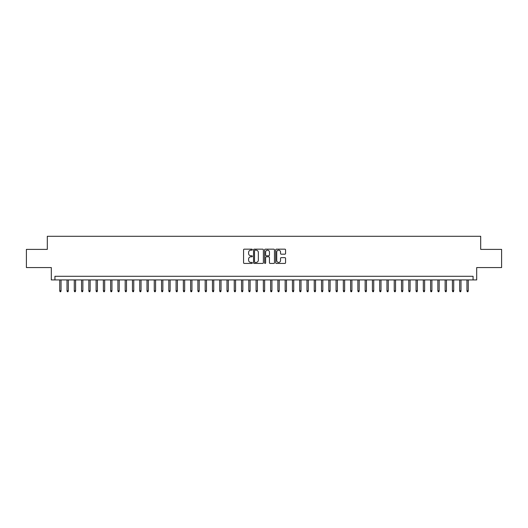 <?xml version="1.0" encoding="UTF-8"?>
<svg xmlns="http://www.w3.org/2000/svg" width="528" height="528" viewBox="0 0 528 528"><rect width="100%" height="100%" fill="white"/><g stroke="black" fill="none" stroke-linecap="round" stroke-linejoin="round"><path stroke-width="0.79" d="M252.364 249.652A0.502 0.502 0 0 0 251.869 249.157L244.279 249.157A0.713 0.713 0 0 0 243.566 249.869L243.566 262.713A0.713 0.713 0 0 0 244.279 263.432L251.869 263.432A0.502 0.502 0 0 0 252.364 262.931A0.502 0.502 0 0 0 251.869 262.429L250.886 262.429A2.284 2.284 0 0 1 248.602 260.146L248.602 259.076A2.284 2.284 0 0 1 250.886 256.793L251.869 256.793A0.502 0.502 0 0 0 252.364 256.291A0.502 0.502 0 0 0 251.869 255.79L250.886 255.79A2.284 2.284 0 0 1 248.602 253.506L248.602 252.437A2.284 2.284 0 0 1 250.886 250.153L251.869 250.153A0.502 0.502 0 0 0 252.364 249.652M284.863 254.186A0.713 0.713 0 0 0 285.575 253.473L285.575 249.869A0.713 0.713 0 0 0 284.863 249.157L276.434 249.157A0.713 0.713 0 0 0 275.722 249.869L275.722 262.713A0.713 0.713 0 0 0 276.434 263.432L284.863 263.432A0.713 0.713 0 0 0 285.575 262.713L285.575 258.364A0.713 0.713 0 0 0 284.863 257.651L281.252 257.651A0.713 0.713 0 0 0 280.54 258.364L280.54 260.522A1.907 1.907 0 0 1 278.632 262.429A1.907 1.907 0 0 1 276.725 260.522L276.725 252.061A1.907 1.907 0 0 1 278.632 250.153A1.907 1.907 0 0 1 280.54 252.061L280.54 253.473A0.713 0.713 0 0 0 281.252 254.186L284.863 254.186M473.062 279.926L476.692 279.926L476.692 267.564L501.6 267.564L501.6 249.381L480.691 249.381L480.691 236.293L47.309 236.293L47.309 249.381L26.4 249.381L26.4 267.564L51.308 267.564L51.308 279.926L473.062 279.926L473.062 276.289L54.938 276.289L54.938 279.926M263.373 249.869A0.713 0.713 0 0 0 262.66 249.157L254.239 249.157A0.713 0.713 0 0 0 253.526 249.869L253.526 262.713A0.713 0.713 0 0 0 254.239 263.432L262.66 263.432A0.713 0.713 0 0 0 263.373 262.713L263.373 249.869M265.34 249.157L273.761 249.157A0.713 0.713 0 0 1 274.474 249.869L274.474 262.713A0.713 0.713 0 0 1 273.761 263.432L270.158 263.432A0.713 0.713 0 0 1 269.445 262.713L269.445 257.506A0.713 0.713 0 0 0 268.726 256.793L266.336 256.793A0.713 0.713 0 0 0 265.624 257.506L265.624 262.931A0.502 0.502 0 0 1 265.122 263.432A0.502 0.502 0 0 1 264.627 262.931L264.627 249.869A0.713 0.713 0 0 1 265.34 249.157M255.024 250.153A0.502 0.502 0 0 0 254.522 250.655L254.522 261.928A0.502 0.502 0 0 0 255.024 262.429L256.06 262.429A2.284 2.284 0 0 0 258.344 260.146L258.344 252.437A2.284 2.284 0 0 0 256.06 250.153L255.024 250.153M269.445 252.1A1.907 1.907 0 0 0 267.531 250.186A1.907 1.907 0 0 0 265.624 252.1L265.624 255.077A0.713 0.713 0 0 0 266.336 255.79L268.726 255.79A0.713 0.713 0 0 0 269.445 255.077L269.445 252.1M61.05 290.756L60.76 291.707L60.034 291.707L59.743 290.756L61.05 290.756L61.05 279.926M59.743 290.756L59.743 279.926M68.323 290.756L68.033 291.707L67.3 291.707L67.01 290.756L68.323 290.756L68.323 279.926M67.01 290.756L67.01 279.926M75.59 290.756L75.299 291.707L74.573 291.707L74.283 290.756L75.59 290.756L75.59 279.926M74.283 290.756L74.283 279.926M82.863 290.756L82.573 291.707L81.847 291.707L81.556 290.756L82.863 290.756L82.863 279.926M81.556 290.756L81.556 279.926M90.136 290.756L89.846 291.707L89.12 291.707L88.829 290.756L90.136 290.756L90.136 279.926M88.829 290.756L88.829 279.926M97.409 290.756L97.119 291.707L96.386 291.707L96.096 290.756L97.409 290.756L97.409 279.926M96.096 290.756L96.096 279.926M104.676 290.756L104.386 291.707L103.66 291.707L103.369 290.756L104.676 290.756L104.676 279.926M103.369 290.756L103.369 279.926M111.949 290.756L111.659 291.707L110.933 291.707L110.642 290.756L111.949 290.756L111.949 279.926M110.642 290.756L110.642 279.926M119.222 290.756L118.932 291.707L118.206 291.707L117.916 290.756L119.222 290.756L119.222 279.926M117.916 290.756L117.916 279.926M126.496 290.756L126.205 291.707L125.473 291.707L125.182 290.756L126.496 290.756L126.496 279.926M125.182 290.756L125.182 279.926M133.762 290.756L133.472 291.707L132.746 291.707L132.455 290.756L133.762 290.756L133.762 279.926M132.455 290.756L132.455 279.926M141.035 290.756L140.745 291.707L140.019 291.707L139.729 290.756L141.035 290.756L141.035 279.926M139.729 290.756L139.729 279.926M148.309 290.756L148.018 291.707L147.292 291.707L147.002 290.756L148.309 290.756L148.309 279.926M147.002 290.756L147.002 279.926M155.582 290.756L155.291 291.707L154.565 291.707L154.268 290.756L155.582 290.756L155.582 279.926M154.268 290.756L154.268 279.926M162.855 290.756L162.558 291.707L161.832 291.707L161.542 290.756L162.855 290.756L162.855 279.926M161.542 290.756L161.542 279.926M170.122 290.756L169.831 291.707L169.105 291.707L168.815 290.756L170.122 290.756L170.122 279.926M168.815 290.756L168.815 279.926M177.395 290.756L177.104 291.707L176.378 291.707L176.088 290.756L177.395 290.756L177.395 279.926M176.088 290.756L176.088 279.926M184.668 290.756L184.378 291.707L183.652 291.707L183.355 290.756L184.668 290.756L184.668 279.926M183.355 290.756L183.355 279.926M191.941 290.756L191.644 291.707L190.918 291.707L190.628 290.756L191.941 290.756L191.941 279.926M190.628 290.756L190.628 279.926M199.208 290.756L198.917 291.707L198.191 291.707L197.901 290.756L199.208 290.756L199.208 279.926M197.901 290.756L197.901 279.926M206.481 290.756L206.191 291.707L205.465 291.707L205.174 290.756L206.481 290.756L206.481 279.926M205.174 290.756L205.174 279.926M213.754 290.756L213.464 291.707L212.738 291.707L212.447 290.756L213.754 290.756L213.754 279.926M212.447 290.756L212.447 279.926M221.027 290.756L220.737 291.707L220.004 291.707L219.714 290.756L221.027 290.756L221.027 279.926M219.714 290.756L219.714 279.926M228.294 290.756L228.004 291.707L227.278 291.707L226.987 290.756L228.294 290.756L228.294 279.926M226.987 290.756L226.987 279.926M235.567 290.756L235.277 291.707L234.551 291.707L234.26 290.756L235.567 290.756L235.567 279.926M234.26 290.756L234.26 279.926M242.84 290.756L242.55 291.707L241.824 291.707L241.534 290.756L242.84 290.756L242.84 279.926M241.534 290.756L241.534 279.926M250.114 290.756L249.823 291.707L249.091 291.707L248.8 290.756L250.114 290.756L250.114 279.926M248.8 290.756L248.8 279.926M257.38 290.756L257.09 291.707L256.364 291.707L256.073 290.756L257.38 290.756L257.38 279.926M256.073 290.756L256.073 279.926M264.653 290.756L264.363 291.707L263.637 291.707L263.347 290.756L264.653 290.756L264.653 279.926M263.347 290.756L263.347 279.926M271.927 290.756L271.636 291.707L270.91 291.707L270.62 290.756L271.927 290.756L271.927 279.926M270.62 290.756L270.62 279.926M279.2 290.756L278.909 291.707L278.177 291.707L277.886 290.756L279.2 290.756L279.2 279.926M277.886 290.756L277.886 279.926M286.466 290.756L286.176 291.707L285.45 291.707L285.16 290.756L286.466 290.756L286.466 279.926M285.16 290.756L285.16 279.926M293.74 290.756L293.449 291.707L292.723 291.707L292.433 290.756L293.74 290.756L293.74 279.926M292.433 290.756L292.433 279.926M301.013 290.756L300.722 291.707L299.996 291.707L299.706 290.756L301.013 290.756L301.013 279.926M299.706 290.756L299.706 279.926M308.286 290.756L307.996 291.707L307.263 291.707L306.973 290.756L308.286 290.756L308.286 279.926M306.973 290.756L306.973 279.926M315.553 290.756L315.262 291.707L314.536 291.707L314.246 290.756L315.553 290.756L315.553 279.926M314.246 290.756L314.246 279.926M322.826 290.756L322.535 291.707L321.809 291.707L321.519 290.756L322.826 290.756L322.826 279.926M321.519 290.756L321.519 279.926M330.099 290.756L329.809 291.707L329.083 291.707L328.792 290.756L330.099 290.756L330.099 279.926M328.792 290.756L328.792 279.926M337.372 290.756L337.082 291.707L336.356 291.707L336.059 290.756L337.372 290.756L337.372 279.926M336.059 290.756L336.059 279.926M344.645 290.756L344.348 291.707L343.622 291.707L343.332 290.756L344.645 290.756L344.645 279.926M343.332 290.756L343.332 279.926M351.912 290.756L351.622 291.707L350.896 291.707L350.605 290.756L351.912 290.756L351.912 279.926M350.605 290.756L350.605 279.926M359.185 290.756L358.895 291.707L358.169 291.707L357.878 290.756L359.185 290.756L359.185 279.926M357.878 290.756L357.878 279.926M366.458 290.756L366.168 291.707L365.442 291.707L365.145 290.756L366.458 290.756L366.458 279.926M365.145 290.756L365.145 279.926M373.732 290.756L373.435 291.707L372.709 291.707L372.418 290.756L373.732 290.756L373.732 279.926M372.418 290.756L372.418 279.926M380.998 290.756L380.708 291.707L379.982 291.707L379.691 290.756L380.998 290.756L380.998 279.926M379.691 290.756L379.691 279.926M388.271 290.756L387.981 291.707L387.255 291.707L386.965 290.756L388.271 290.756L388.271 279.926M386.965 290.756L386.965 279.926M395.545 290.756L395.254 291.707L394.528 291.707L394.238 290.756L395.545 290.756L395.545 279.926M394.238 290.756L394.238 279.926M402.818 290.756L402.527 291.707L401.795 291.707L401.504 290.756L402.818 290.756L402.818 279.926M401.504 290.756L401.504 279.926M410.084 290.756L409.794 291.707L409.068 291.707L408.778 290.756L410.084 290.756L410.084 279.926M408.778 290.756L408.778 279.926M417.358 290.756L417.067 291.707L416.341 291.707L416.051 290.756L417.358 290.756L417.358 279.926M416.051 290.756L416.051 279.926M424.631 290.756L424.34 291.707L423.614 291.707L423.324 290.756L424.631 290.756L424.631 279.926M423.324 290.756L423.324 279.926M431.904 290.756L431.614 291.707L430.881 291.707L430.591 290.756L431.904 290.756L431.904 279.926M430.591 290.756L430.591 279.926M439.171 290.756L438.88 291.707L438.154 291.707L437.864 290.756L439.171 290.756L439.171 279.926M437.864 290.756L437.864 279.926M446.444 290.756L446.153 291.707L445.427 291.707L445.137 290.756L446.444 290.756L446.444 279.926M445.137 290.756L445.137 279.926M453.717 290.756L453.427 291.707L452.701 291.707L452.41 290.756L453.717 290.756L453.717 279.926M452.41 290.756L452.41 279.926M460.99 290.756L460.7 291.707L459.967 291.707L459.677 290.756L460.99 290.756L460.99 279.926M459.677 290.756L459.677 279.926M468.257 290.756L467.966 291.707L467.24 291.707L466.95 290.756L468.257 290.756L468.257 279.926M466.95 290.756L466.95 279.926"/></g></svg>
